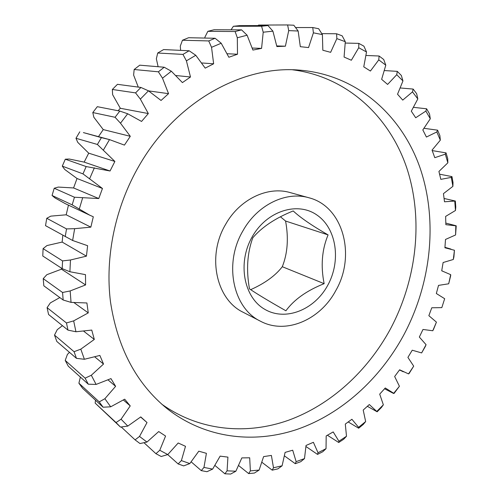 <?xml version="1.0" encoding="UTF-8"?>
<svg xmlns="http://www.w3.org/2000/svg" width="499" height="499" viewBox="0 0 499 499"><rect width="100%" height="100%" fill="white"/><g stroke="black" fill="none" stroke-linecap="round" stroke-linejoin="round"><path stroke-width="0.75" d="M250.679 289.676C264.907 283.289 275.448 275.635 282.303 266.716C287.624 253.317 288.715 238.092 285.578 221.038L280.432 216.784M328.08 234.898C311.987 225.623 300.361 217.639 293.2 210.946C275.485 218.075 262.025 227.014 252.812 237.761C247.236 252.943 246.126 269.978 249.481 288.871C257.453 294.248 269.591 301.552 285.902 310.79C294.079 299.6 306.829 290.561 324.144 283.669C320.601 265.948 321.917 249.693 328.08 234.898L285.578 221.038M327.618 285.534C341.197 261.27 336.813 228.816 317.158 215.188C297.728 201.191 266.697 210.803 252.145 236.931C237.287 262.861 243.743 297.304 264.651 309.249C285.353 321.581 314.32 309.973 327.618 285.534M403.404 335.665C431.205 283.894 438.191 220.776 419.958 167.652C401.508 114.895 356.567 74.569 299.219 70.11C242.19 65.157 175.567 101.915 139.084 165.762C115.138 207.191 104.852 257.16 110.497 301.939C117.552 348.009 136.321 383.5 166.797 408.419C204.684 438.403 253.785 444.197 297.691 429.196C341.653 413.796 379.708 379.065 403.404 335.665M161.738 404.159C199.301 430.999 246.575 435.215 288.69 420.189C330.837 404.783 367.183 371.406 389.956 329.839C416.765 280.07 423.745 219.498 406.779 167.957C389.576 116.76 347.329 76.765 292.607 69.804M242.87 230.956C223.465 263.734 233.108 308.363 260.54 321.25C285.865 334.835 320.246 319.865 335.708 290.742C356.192 255.738 343.356 206.393 308.881 197.754C286.089 190.967 257.284 204.815 242.87 230.956M308.881 197.754L290.081 192.564C267.676 185.909 239.526 199.251 225.517 224.55C206.661 256.261 216.26 299.612 243.213 312.299L260.54 321.25M276.758 45.927L285.397 46.201L288.721 30.62L287.617 24.95L293.817 25.231L298.153 31.013L300.317 46.681L308.544 47.573L313.403 32.828L312.748 27.545L318.674 28.73L322.404 34.606L322.828 50.243L330.637 52.333L336.85 38.623L336.588 33.776L342.146 35.809L345.302 41.685L344.073 57.048L351.352 60.242L358.731 47.742L358.8 43.376L363.914 46.176L366.516 51.977L363.759 66.841L370.414 71.039L378.766 59.874L379.097 56.013L383.712 59.506L385.796 65.169L381.641 79.335L387.604 84.431L396.742 74.707L397.266 71.363L401.339 75.461L402.949 80.932L397.541 94.224L402.743 100.106L412.486 91.891L413.147 89.072L416.646 93.693L417.813 98.908L411.301 111.19L415.711 117.752L425.872 111.084L426.614 108.794L429.514 113.847L430.294 118.774L422.821 129.927L426.408 137.044L436.831 131.948L437.598 130.177L439.881 135.585L440.318 140.182L432.047 150.118L434.791 157.684L445.308 154.16L446.05 152.887L447.722 158.57L447.853 162.817L438.92 171.456L440.823 179.359L451.289 177.388L451.963 176.609L453.017 182.484L452.899 186.352L443.449 193.643L444.503 201.783L455.344 201.028L455.787 207.029L455.462 210.497L445.638 216.398L445.856 224.675L456.229 225.854L455.581 234.967L445.507 239.445L444.908 247.766L454.439 250.255L453.915 256.86L453.298 259.486L443.118 262.524L441.715 270.795L450.697 274.668L450.697 275.623L448.688 283.794L438.521 285.384L436.338 293.512L444.671 298.714L441.815 307.627L431.785 307.777L428.853 315.674L436.432 322.136L433.488 329.44L432.77 330.756L422.99 329.459L419.341 337.05L426.071 344.69L425.217 346.668L421.636 352.924L412.236 350.211L407.908 357.403L413.696 366.147L409.111 373.483L408.531 373.907L399.624 369.79L394.653 376.508L399.418 386.27L394.017 393.474L385.272 387.973L379.702 394.135L383.357 404.814L381.398 407.515L377.15 411.8L369.31 404.539L363.203 410.066L365.661 421.555L363.291 424.418L358.656 428.223L358.6 427.35L351.895 419.266L345.302 424.069L346.493 436.251L343.686 439.239L338.721 442.501L338.921 441.216L333.195 431.922L326.184 435.933L326.034 448.676L322.772 451.745L317.52 454.402L318.025 452.724L313.391 442.307L306.037 445.451L304.496 458.6L300.76 461.694L295.271 463.696L296.138 461.644L292.707 450.21L285.091 452.406L282.103 465.798L277.881 468.867L272.229 470.164L273.489 467.769L271.387 455.425L263.603 456.616L259.124 470.07L254.415 473.046L248.664 473.588L250.367 470.888L249.687 457.789L241.847 457.907L235.859 471.231L230.663 474.05L224.893 473.794L227.076 470.819L227.924 457.128L220.134 456.13L212.636 469.104L206.96 471.705L201.253 470.613L203.96 467.426L206.405 453.335L198.795 451.183L189.813 463.577L183.682 465.885L178.131 463.933L181.393 460.596L185.497 446.318L178.193 442.993L167.789 454.57L161.214 456.504L155.931 453.685L159.774 450.26L165.574 436.045L158.713 431.554L146.968 442.058L140.001 443.549L135.086 439.869L139.52 436.438L147.018 422.541L140.755 416.908L127.794 426.09L120.477 427.075L95.159 403.098L116.042 422.553L121.076 419.204L130.233 405.912L123.403 400.017M282.303 266.716L324.144 283.669M143.999 442.725L155.931 453.685M167.72 454.589L178.131 463.933M191.211 461.874L201.253 470.613M238.665 465.579L248.664 473.588M261.95 462.324L272.229 470.164M284.499 455.911L295.271 463.696M305.981 446.53L317.52 454.402M327.425 435.253L338.721 442.501M348.252 421.967L358.656 428.223M367.389 406.323L377.15 411.8M455.344 201.028L444.11 198.477M451.963 176.609L439.619 174.188M446.05 152.887L432.228 150.592M437.598 130.177L424.056 128.312M426.614 108.794L413.577 107.347M413.147 89.072L400.341 87.98M397.266 71.363L384.455 70.565M379.097 56.013L366.054 55.47M358.8 43.376L345.277 43.051M336.588 33.776L321.811 33.633M312.748 27.545L295.589 27.539M287.617 24.95L258.557 25.075L258.126 25.58M252.269 48.041L261.576 48.384L263.21 32.217L261.588 26.222L233.382 26.285L231.056 29.821M261.588 26.222L267.969 25.549L272.903 31.156L276.876 46.569L285.397 46.201M233.382 26.285L239.545 25.642L267.969 25.549M227.201 53.736L237.499 54.241L237.318 37.768L235.123 31.531L207.852 31.325L204.914 37.151L204.871 38.055M235.123 31.531L241.566 29.865L247.099 35.204L252.912 50.068L261.576 48.384M207.852 31.325L214.065 29.747L241.566 29.865M201.796 62.968L213.641 63.791L211.539 47.318L208.732 40.93L182.453 40.244L180.289 46.126L180.632 50.368M208.732 40.93L215.106 38.267L221.213 43.245L228.86 57.254L237.499 54.241M182.453 40.244L188.585 37.724L215.106 38.267M176.016 75.549L190.487 76.989L186.414 60.847L182.958 54.403L157.709 53.019L156.349 58.82L158.121 66.723M182.958 54.403L189.133 50.761L195.783 55.283L205.201 68.132L213.641 63.791M157.709 53.019L163.628 49.569L189.133 50.761M148.559 90.887L168.55 93.662L162.499 78.193L158.383 71.812L134.162 69.511L133.62 75.081L138.273 87.1M158.383 71.812L164.208 67.234L171.344 71.22L182.428 82.597L190.487 76.989M134.162 69.511L139.745 65.176L164.208 67.234M135.566 92.895L112.35 89.471L112.618 94.673L120.309 108.271L148.328 113.554L140.35 99.108L135.566 92.895L140.918 87.456L148.459 90.824L161.046 100.467L168.55 93.662M112.35 89.471L117.458 84.325L140.918 87.456M115.069 117.277L92.795 112.549L93.843 117.246L103.249 129.59L130.295 136.308L120.496 123.197L115.069 117.277L119.81 111.077L127.682 113.766L141.56 121.438L148.328 113.554M92.795 112.549L97.311 106.68L119.81 111.077M97.399 144.467L75.973 138.285L77.744 142.346L88.71 153.168L114.882 161.458L97.399 144.467L101.409 137.637L109.506 139.608L124.426 145.109L130.295 136.308M83.476 132.615L101.409 137.637M79.784 131.817L75.973 138.285M82.984 173.883L62.288 166.13L64.708 169.448L77.033 178.505L102.457 188.479L82.984 173.883L86.165 166.566L110.048 170.995L84.163 162.113L69.242 159.031L65.307 159.206L86.165 166.566M65.307 159.206L62.288 166.13M72.174 204.858L52.064 195.477L55.027 197.953L65.095 203.555L89.764 215.194L72.174 204.858L74.451 197.23L98.771 198.546L73.578 187.955L58.271 187.075L54.216 188.248L74.451 197.23M54.216 188.248L52.064 195.477M130.233 405.912L124.7 399.194L110.691 406.81L103.093 407.209L99.239 401.901L104.865 398.72L115.612 386.326L110.953 378.604L96.089 384.43L88.279 384.193L85.117 378.161L91.317 375.254L103.524 364.052L99.862 355.438L84.387 359.274L76.459 358.351L74.077 351.695L80.801 349.15L94.311 339.432L91.754 330.076L75.942 331.76L67.983 330.12L66.467 322.959L73.665 320.869L88.261 312.892L86.901 302.968L71.045 302.382L63.161 300.011L62.568 292.483L70.166 290.942L85.591 284.941L85.485 274.65L69.897 271.743L62.2 268.643L62.562 260.908L70.471 259.985L86.439 256.155L87.618 245.708L72.623 240.481L45.521 225.654L46.763 218.288L66.535 228.916L74.657 228.679L90.849 227.145L66.192 214.801L50.798 216.136L46.763 218.288M65.201 236.688L66.535 228.916M62.2 268.643L42.771 255.993L43.089 248.645L62.562 260.908M63.161 300.011L43.825 285.815L43.226 278.654L62.568 292.483M67.983 330.12L48.571 314.495L47.087 307.665L66.467 322.959M76.459 358.351L56.817 341.453L54.51 335.097L74.077 351.695M88.279 384.193L68.282 366.197L65.219 360.415L85.117 378.161M103.093 407.209L82.622 388.309L78.898 383.201L99.239 401.901M120.477 427.075L116.042 422.553M121.238 426.982L135.086 439.869M90.849 227.145L93.307 216.772L89.764 215.194M86.439 256.155L62.144 242.071L46.975 245.558L43.089 248.645M85.591 284.941L61.483 269.179L46.837 274.693L43.226 278.654M88.261 312.892L74.12 302.712M59.824 297.56L50.312 302.918L47.087 307.665M94.311 339.432L83.77 331.261M62.444 325.654L57.248 329.671L54.51 335.097M103.524 364.052L94.86 356.972M69.461 352.331L67.402 354.427L65.219 360.415M115.612 386.326L108.071 379.945M80.37 377.076L78.898 383.201M95.509 400.21L95.159 403.098M181.393 460.596L189.813 463.577M203.96 467.426L212.636 469.104M227.076 470.819L235.859 471.231M250.367 470.888L259.124 470.07M273.489 467.769L282.103 465.798M296.138 461.644L304.496 458.6M318.025 452.724L326.034 448.676M338.921 441.216L346.493 436.251M358.6 427.35L365.661 421.555M376.87 411.351L383.357 404.814M393.561 393.462L399.418 386.27M408.531 373.907L413.696 366.147M421.636 352.924L426.071 344.69M432.77 330.756L436.432 322.136M441.815 307.627L444.671 298.714M448.688 283.794L450.697 274.668M453.298 259.486L454.439 250.255M455.581 234.967L455.818 225.723M455.462 210.497L454.782 201.34M452.899 186.352L451.289 177.388M447.853 162.817L445.308 154.16M440.318 140.182L436.831 131.948M430.294 118.774L425.872 111.084M417.813 98.908L412.486 91.891M402.949 80.932L396.742 74.707M385.796 65.169L378.766 59.874M366.516 51.977L358.731 47.742M345.302 41.685L336.85 38.623M322.404 34.606L313.403 32.828M298.153 31.013L288.721 30.62M272.903 31.156L263.21 32.217M247.099 35.204L237.318 37.768M221.213 43.245L211.539 47.318M195.783 55.283L186.414 60.847M171.344 71.22L162.499 78.193M148.459 90.824L140.35 99.108M127.682 113.766L120.496 123.197M109.506 139.608L103.424 149.993M110.048 170.995L114.882 161.458M94.386 167.795L89.552 178.91M98.771 198.546L102.457 188.479M82.678 197.71L79.21 209.306M74.657 228.679L72.623 240.481M70.471 259.985L69.897 271.743M70.166 290.942L71.045 302.382M73.665 320.869L75.942 331.76M80.801 349.15L84.387 359.274M91.317 375.254L96.089 384.43M104.865 398.72L110.691 406.81M121.076 419.204L127.794 426.09M139.52 436.438L146.968 442.058M159.774 450.26L167.789 454.57M61.446 268.15L61.483 269.179M62.824 235.353L62.144 242.071M68.45 205.139L66.192 214.801M77.033 178.505L73.578 187.955M88.71 153.168L84.163 162.113M103.249 129.59L98.478 136.645M120.309 108.271L118.101 110.741M214.969 465.486L224.893 473.794M393.162 393.256L384.573 388.771M403.286 371.786L399.506 369.952M442.569 271.063L441.715 270.782M450.953 249.07L444.946 247.317M455.992 225.735L445.838 223.103M109.343 139.564L83.402 132.597M145.851 421.543L140.631 417.008"/></g></svg>
